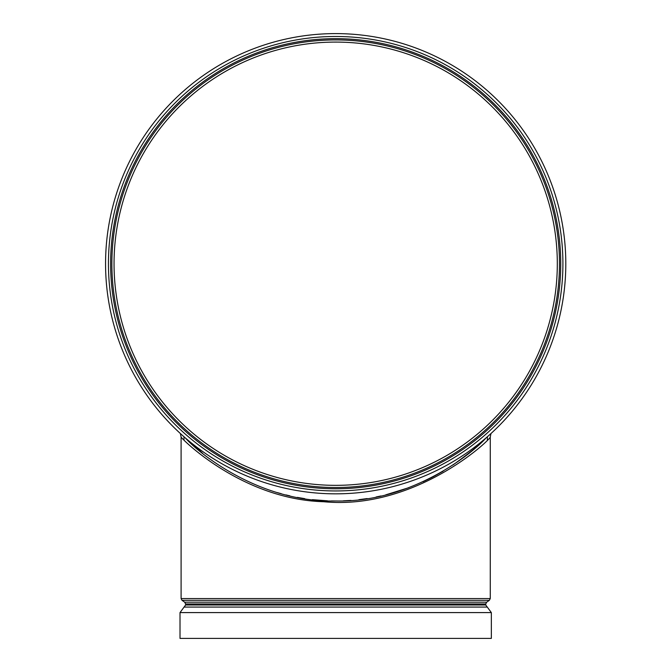 <?xml version="1.0" encoding="UTF-8"?>
<svg xmlns="http://www.w3.org/2000/svg" width="672" height="672" viewBox="0 0 672 672"><rect width="100%" height="100%" fill="white"/><g stroke="black" fill="none" stroke-linecap="round" stroke-linejoin="round"><path stroke-width="1.01" d="M180.382 433.532L181.096 437.035C181.65 438.9 242.399 499.481 323.694 501.724C414.893 510.485 490.3 439.958 490.266 437.035L490.266 598.559L181.096 598.559L182.02 600.331L489.342 600.331L490.266 598.559L490.266 437.035L490.972 433.532L490.266 437.035M185.38 437.968C195.77 450.257 257.342 502.933 336.008 500.976C414.128 502.715 475.583 450.282 485.982 437.968C481.547 443.218 470.585 452.189 453.104 464.881M443.134 471.181L432.894 476.893M432.314 477.204L423.058 481.732M408.568 487.763L385.778 494.827M380.982 495.961L376.127 496.986M367.206 498.565L358.949 499.666M351.002 500.413L343.3 500.842M335.362 500.976L331.372 500.934M327.474 500.816L312.379 499.666M304.744 498.658L297.335 497.398M289.859 495.844L285.911 494.911M281.291 493.71L277.343 492.601M190.814 443.176L190.378 442.772M487.376 436.75L487.376 439.874M335.681 638.4L180.012 638.4L180.012 612.587L491.341 612.587L491.341 638.4L335.681 638.4M562.909 263.718A227.228 227.228 0 0 1 222.062 460.505A227.228 227.228 0 0 1 222.062 66.931A227.228 227.228 0 0 1 562.909 263.718M335.681 42.084A221.634 221.634 0 0 1 527.621 374.531A221.634 221.634 0 0 1 143.741 374.531A221.634 221.634 0 0 1 335.681 42.084A221.634 221.634 0 0 1 527.621 374.531A221.634 221.634 0 0 1 143.741 374.531A221.634 221.634 0 0 1 335.681 42.084M565.799 263.718A230.118 230.118 0 0 1 335.681 493.836A230.118 230.118 0 0 1 105.563 263.718A230.118 230.118 0 0 1 335.681 33.6A230.118 230.118 0 0 1 565.799 263.718M489.342 600.331L486.671 602.196L184.682 602.196L182.02 600.331M184.682 602.196L185.606 603.968L485.747 603.968L485.747 605.002L185.606 605.002L184.078 607.068L487.276 607.068L491.341 612.587M335.681 38.657A225.061 225.061 0 0 1 530.586 376.244A225.061 225.061 0 0 1 140.767 376.244A225.061 225.061 0 0 1 335.681 38.657M335.681 39.917A223.801 223.801 0 0 0 141.859 375.614A223.801 223.801 0 0 0 529.494 375.614A223.801 223.801 0 0 0 335.681 39.917M192.57 443.915L202.726 453.466M202.499 453.281L192.436 443.814M181.096 437.035L181.096 598.559M183.985 436.75L183.985 439.874M486.671 602.196L485.747 603.968M185.606 603.968L185.606 605.002M485.747 605.002L487.276 607.068M184.078 607.068L180.012 612.587"/></g></svg>
